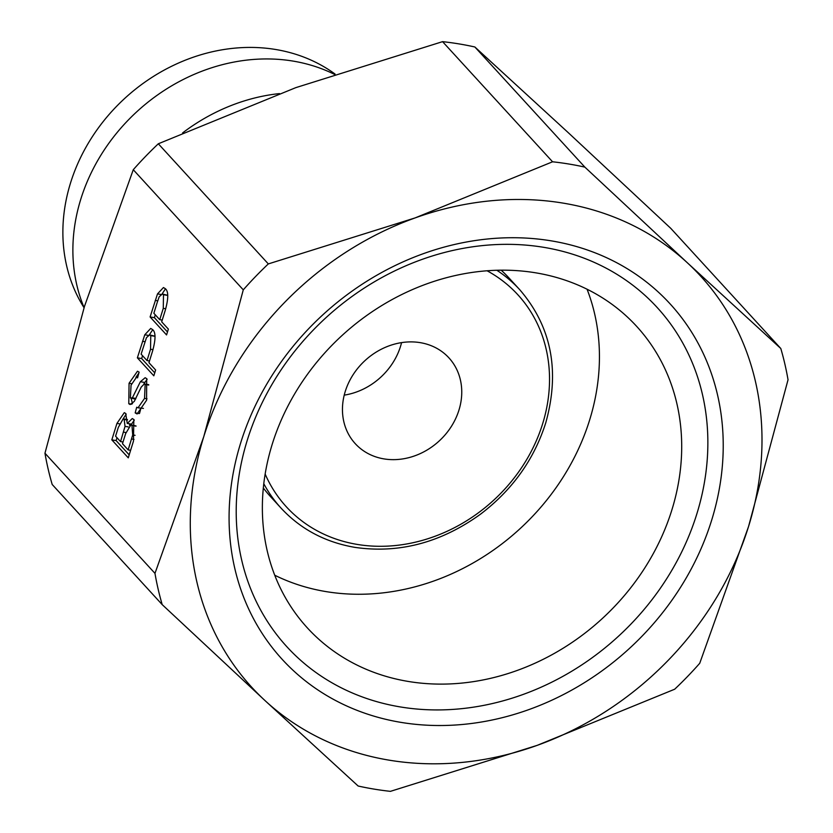<?xml version="1.0" encoding="UTF-8"?>
<svg xmlns="http://www.w3.org/2000/svg" width="833" height="833" viewBox="0 0 833 833"><rect width="100%" height="100%" fill="white"/><g stroke="black" fill="none" stroke-linecap="round" stroke-linejoin="round"><path stroke-width="1.25" d="M84.06 307.731A173.743 149.628 -42.5 0 1 123.794 99.273A173.743 149.628 -42.5 0 1 335.085 74.064M167.485 331.961L154.397 317.665L155.282 314.812M162.05 293.976L165.465 288.843M167.683 295.299L162.32 293.987L159.197 296.777L157.354 302.025L153.855 313.26L159.738 319.685L163.268 308.356L163.497 294.715L162.32 293.987M162.216 320.091L159.738 319.685M161.685 321.809L168.37 329.108L166.558 334.928L150.107 316.957L157.499 293.893L163.445 287.541L165.298 288.655C168.589 291.279 168.558 298.578 165.194 310.542L161.685 321.809M154.397 317.665L150.107 316.957M160.852 294.455L157.499 293.893M139.194 413.564L135.175 412.897L136.706 407.222L138.018 407.795L144.546 398.403L145.15 384.45L144.328 383.951L141.225 387.064L134.29 401.402L130.167 404.546L128.782 403.713L129.063 383.274L137.466 371.226L139.121 372.132L137.56 377.859L136.435 377.339L131.052 385.138L130.364 397.966L135.56 399.142M135.925 377.328L138.882 373.017M132.489 403.63L131.145 398.424M148.722 384.679L144.328 383.951M138.018 407.795L143.432 408.399M139.528 413.376L140.902 408.274M135.914 398.455L132.364 397.862L140.361 381.733L145.15 377.724L146.702 378.661L146.577 400.256L137.091 413.97L135.175 412.897M143.817 383.982L147.16 379.244M130.364 397.966L132.364 397.862M129.198 454.87L116.11 440.574L116.995 437.721M127.262 423.435L132.28 418.551L133.832 419.499L133.478 441.115L128.272 457.838L111.82 439.866L116.943 423.414L124.294 412.658L125.689 413.47L127.262 423.435L131.552 424.143L134.3 420.092M123.138 418.853L126.2 414.157M129.563 425.267L129.604 423.82M136.029 425.965L130.916 424.84L125.648 433.587L122.493 443.718L128.147 449.893L132.707 434.93L131.958 425.465L130.916 424.84M124.159 419.468L123.159 418.853L118.307 427.412L115.579 436.169L120.546 441.594L125.033 426.371L124.159 419.468L127.439 420.009M123.024 442L120.546 441.594M130.625 450.299L128.147 449.893M116.11 440.574L111.82 439.866M152.46 351.432L148.951 362.699L155.636 369.998L153.824 375.818L137.372 357.846L144.765 334.793L150.711 328.431L152.564 329.556C155.854 332.169 155.823 339.468 152.46 351.432M149.315 334.866L152.731 329.743M148.118 335.345L144.765 334.793M147.004 360.574L150.534 349.246L150.763 335.605L149.586 334.887L146.462 337.667L141.121 354.15L147.004 360.574L149.482 360.981M154.938 336.188L149.586 334.887M154.74 372.851L141.652 358.554L137.372 357.846M141.652 358.554L142.547 355.701M84.477 306.398L44.961 453.225L154.969 573.364L203.762 436.679L243.278 289.853L133.27 169.713L84.477 306.398M384.003 458.9A63.506 54.686 137.5 0 0 451.142 426.777A63.506 54.686 137.5 0 0 448.945 357.888A63.506 54.686 137.5 0 0 365.166 360.439A63.506 54.686 137.5 0 0 355.264 443.666A63.506 54.686 137.5 0 0 384.003 458.9M496.853 270.267A161.769 139.309 137.5 0 1 519.771 289.738L509.067 278.055A161.769 139.309 137.5 0 0 501.164 270.194M263.311 487.971A161.769 139.309 137.5 0 0 270.454 496.541L281.148 508.224C300.682 529.215 325.276 542.273 354.931 547.375C399.059 553.758 440.896 542.72 480.443 514.232C512.389 489.95 534.182 459.41 545.823 422.602C560.161 370.914 551.477 326.619 519.771 289.738M400.454 706.957A251.097 216.236 137.5 0 0 702.427 394.363A251.097 216.236 137.5 0 0 313.208 330.118A251.097 216.236 137.5 0 0 400.454 706.957M401.152 722.409A263.082 226.555 137.5 0 0 717.536 394.904A263.082 226.555 137.5 0 0 309.741 327.598A263.082 226.555 137.5 0 0 401.152 722.409M780.802 348.506L670.794 228.367L568.189 132.603L474.852 46.981L584.86 167.121L687.464 262.884L780.802 348.506A341.509 294.091 137.5 0 1 788.039 379.775L748.523 526.602L699.73 663.287A341.509 294.091 137.5 0 1 674.678 689.224L537.191 745.358A304.357 262.103 137.5 0 0 748.523 526.602A304.357 262.103 137.5 0 0 687.464 262.884A304.357 262.103 137.5 0 0 415.084 217.923A304.357 262.103 137.5 0 0 203.762 436.679A304.357 262.103 137.5 0 0 264.811 700.397A304.357 262.103 137.5 0 0 537.191 745.358L390.427 791.35A341.509 294.091 137.5 0 1 358.148 786.019L264.811 700.397L162.206 604.633L52.198 484.494A341.509 294.091 137.5 0 1 44.961 453.225M344.227 395.134A63.506 54.686 137.5 0 0 401.568 342.623M274.723 575.218A223.244 192.256 137.5 0 0 326.13 591.617A223.244 192.256 137.5 0 0 540.742 507.318A223.244 192.256 137.5 0 0 587.067 289.228M408.389 681.467A223.244 192.256 137.5 0 0 644.409 568.543A223.244 192.256 137.5 0 0 636.683 326.39A223.244 192.256 137.5 0 0 342.196 335.355A223.244 192.256 137.5 0 0 307.377 627.905A223.244 192.256 137.5 0 0 408.389 681.467M584.86 167.121A341.509 294.091 137.5 0 0 552.571 161.789L442.573 41.65L295.809 87.642L158.322 143.776L268.32 263.915L415.084 217.923L552.571 161.789M268.32 263.915A341.509 294.091 137.5 0 0 243.278 289.853M154.969 573.364A341.509 294.091 137.5 0 0 162.206 604.633M158.322 143.776A341.509 294.091 137.5 0 0 133.27 169.713M474.852 46.981A341.509 294.091 137.5 0 0 442.573 41.65M84.091 307.648A179.741 154.782 -42.5 0 1 135.779 112.694A179.741 154.782 -42.5 0 1 334.356 74.304M182.604 132.916A179.741 154.782 -42.5 0 1 279.524 93.588M157.739 300.817L155.261 300.411M167.683 295.403L163.497 294.715M165.736 308.762L163.268 308.356M131.531 383.69L129.063 383.274M131.729 404.203L128.782 403.713M148.753 385.044L145.15 384.45M147.004 398.809L144.546 398.403M144.65 382.441L140.361 381.733M136.05 426.142L131.958 425.465M119.483 423.83L116.943 423.414M128.23 426.902L125.033 426.371M125.97 432.546L123.492 432.129M135.071 435.326L132.707 434.93M134.009 439.366L131.552 438.96M145.004 341.707L142.526 341.301M152.991 349.652L150.534 349.246M154.948 336.293L150.763 335.605M263.769 483.681A161.769 139.309 137.5 0 0 281.148 508.224M487.107 270.787A156.968 135.175 -42.5 0 1 534.12 445.603A156.968 135.175 -42.5 0 1 357.357 544.438A156.968 135.175 -42.5 0 1 265.144 474.029M137.643 377.547L136.435 377.339M123.159 418.853L127.449 419.561"/></g></svg>
